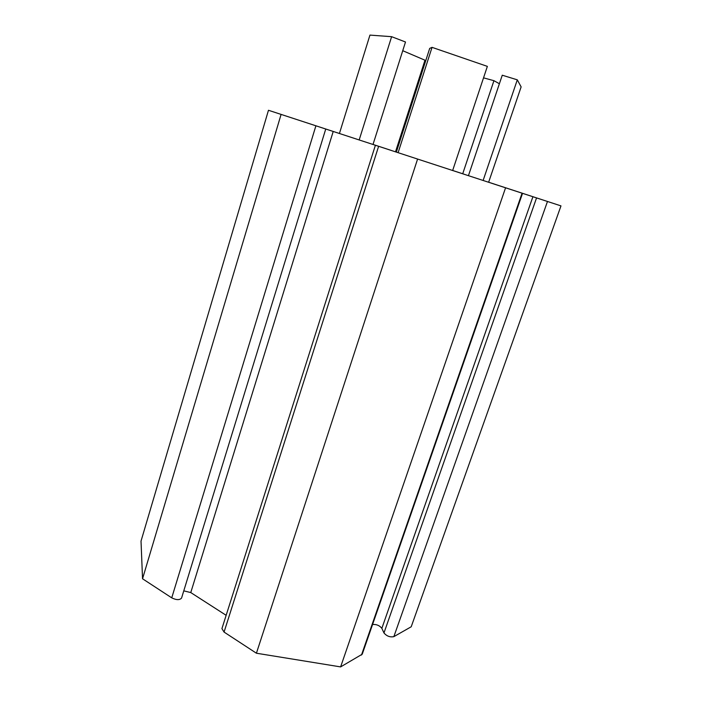<?xml version="1.0" encoding="UTF-8"?>
<svg xmlns="http://www.w3.org/2000/svg" width="702" height="702" viewBox="0 0 702 702"><rect width="100%" height="100%" fill="white"/><g stroke="black" fill="none" stroke-linecap="round" stroke-linejoin="round"><path stroke-width="1.05" d="M359.178 139.944L391.619 36.679L369.945 35.1L339.426 133.485L268.471 110.275L141.023 541.102L142.541 578.773L171.736 597.85C176.386 600.122 179.659 600.201 181.555 598.086L325.746 129.019L323.587 128.317L417.593 159.056L256.414 653.22L340.619 666.9L362.232 654.203L522.534 193.34L496.498 184.828L560.977 205.888L411.205 626.781L393.848 636.644C389.996 637.39 386.705 636.161 383.968 632.95L381.853 628.343C379.58 625.482 376.483 624.201 372.569 624.49M268.471 110.275L325.746 129.019M183.784 590.856L190.768 592.567L226.149 615.312M375.403 145.261L221.929 628.615L224.061 632.072L256.414 653.22M417.593 159.056L505.572 187.803L340.619 666.9M505.572 187.803L522.534 193.34M560.977 205.888L488.645 182.222M396.349 152.044L395.524 151.781M281.09 114.417L142.541 578.773M390.523 150.184L373.016 144.445L390.523 150.184M396.332 152.106L429.694 48.403L432.046 47.35L487.363 66.374L452.65 170.516L464.935 174.491L452.667 170.472M402.737 50.702L424.973 60.214L395.524 151.799M391.619 36.679L405.502 41.997L373.016 144.472M432.046 47.35L398.104 152.685M468.445 175.675L502.263 75.211L517.304 79.835L521.13 86.89L488.627 182.266M517.304 79.835L483.125 180.467M483.538 77.852L493.936 80.686L462.715 173.763M493.936 80.686L499.385 83.74M315.9 125.807L171.736 597.85M333.213 131.458L190.768 592.567M378.615 146.314L224.061 632.072M522.077 193.19L361.477 655.045M532.915 196.718L381.853 628.343M536.556 197.911L383.968 632.95M547.472 201.474L393.848 636.644"/></g></svg>
